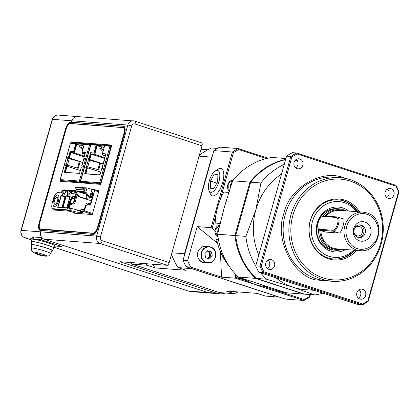 <?xml version="1.0" encoding="UTF-8"?>
<svg xmlns="http://www.w3.org/2000/svg" width="420" height="420" viewBox="0 0 420 420"><rect width="100%" height="100%" fill="white"/><g stroke="black" fill="none" stroke-linecap="round" stroke-linejoin="round"><path stroke-width="0.63" d="M71.463 123.68L72.335 123.742L71.683 123.533L72.004 122.393L71.489 122.225L71.894 120.803A5.938 5.392 -85.7 0 1 77.495 116.555A5.938 5.392 -85.7 0 1 78.645 116.786M96.763 230.969A6.237 2.557 108 0 1 93.87 233.415L41.911 229.462L41.627 230.475L41.911 229.462L41.039 229.399A6.237 2.557 -72 0 1 40.787 229.346A6.237 2.557 -72 0 1 40.105 228.769M41.864 237.631L41.249 239.815L33.044 239.19A11.881 1.076 -164.3 0 0 31.915 239.332L32.398 237.605L33.663 237.006L41.864 237.631A5.938 5.392 -85.7 0 1 40.677 231.856L41.076 230.433L40.205 230.365A7.424 3.045 -72 0 1 39.905 230.307A7.424 3.045 -72 0 1 39.097 223.01L65.51 129.045A7.424 3.045 -72 0 1 70.623 122.162L123.448 126.179A7.424 3.045 108 0 1 123.748 126.236A7.424 3.045 108 0 1 124.556 133.534L98.144 227.504A7.424 3.045 108 0 1 93.035 234.386L41.076 230.433L40.677 231.856L21.284 230.381A5.938 5.392 94.3 0 0 24.832 237.757L31.726 239.999M225.351 293.024A16.338 14.826 -85.7 0 1 219.671 293.806L210.966 293.144A16.338 14.826 -85.7 0 1 207.805 292.519L62.26 245.107L61.855 246.53L41.249 239.815M70.817 123.464A6.237 2.557 -72 0 0 70.171 123.58M175.66 286.886A2.972 1.218 108 0 1 175.539 286.865L188.291 291.018A2.972 1.218 108 0 0 188.412 291.044A16.338 14.826 94.3 0 0 191.578 291.669L210.966 293.144A16.338 14.826 -85.7 0 1 207.805 292.519L188.412 291.044L54.338 247.364M40.173 230.365A7.424 3.045 -72 0 1 39.611 223.178L66.029 129.208L65.51 129.045M124.126 127.643L71.683 123.533L72.004 122.393L71.138 122.33A7.424 3.045 -72 0 0 66.029 129.208M54.726 245.984L61.855 246.53M124 126.352A7.424 3.045 108 0 0 123.963 126.347L72.004 122.393L71.489 122.225L71.894 120.803L52.5 119.327L21.284 230.381A2.972 0.268 -164.3 0 0 21 230.417C20.328 233.893 21.567 236.334 24.717 237.731A2.972 1.218 108 0 1 24.581 237.668M77.495 116.555A5.938 5.392 94.3 0 0 71.894 120.803L127.827 125.055A5.938 5.392 -85.7 0 1 133.429 120.813A5.938 5.392 -85.7 0 1 134.578 121.039A2.972 1.218 -72 0 1 134.699 121.065L58.102 115.08A5.938 5.392 94.3 0 0 52.5 119.327A2.972 0.268 -164.3 0 0 52.216 119.364C53.204 116.508 55.162 115.085 58.102 115.08M207.805 292.519L44.226 239.232A5.938 5.392 -85.7 0 1 40.677 231.856L96.611 236.114L127.827 125.055A2.972 0.268 -164.3 0 1 131.649 125.99L100.433 237.048A2.972 2.693 94.3 0 0 102.207 240.734L169.181 262.553A2.972 1.218 108 0 1 167.139 265.303L119.905 261.713L216.505 293.181L207.805 292.519M123.643 127.486A6.237 2.557 108 0 1 123.895 127.533A6.237 2.557 108 0 1 125.023 131.323M201.558 142.858A2.972 1.218 108 0 1 201.679 142.884A2.972 1.218 108 0 1 201.999 145.803L169.181 262.553M219.671 293.806A16.338 14.826 -85.7 0 1 216.505 293.181M42.163 229.483L40.367 228.895A5.938 2.436 -72 0 1 39.721 223.057L66.134 129.092A5.938 2.436 -72 0 1 70.219 123.585L123.05 127.601A5.938 2.436 -72 0 1 123.291 127.648A5.938 2.436 -72 0 1 123.937 133.487L97.524 227.456L98.102 227.645M94.495 233.31L40.604 228.942L42.284 229.493M60.28 180.169L59.976 181.267L100.748 184.364L111.794 145.068L71.022 141.965L70.796 142.769M74.723 212.814L74.613 213.208L92.264 214.552L98.984 190.633L97.261 190.502M53.791 209.307A5.938 2.436 -72 0 0 54.553 210.053A5.938 2.436 -72 0 0 54.789 210.1L69.93 211.25M61.415 192.875L57.876 192.591A0.299 0.268 94.6 0 0 57.818 192.581L59.924 192.749M74.561 190.664L64.155 189.872L64.082 190.134M73.847 193.788L74.524 191.389M75.931 193.966L75.569 193.94M93.434 232.964A5.938 2.436 -72 0 0 97.524 227.456M65.237 190.223L64.155 189.872M73.757 142.858L71.022 141.965M74.907 197.589L73.736 196.34L70.996 198.655L69.242 203.9A5.938 2.436 108 0 1 69.652 201.847A5.938 2.436 108 0 1 73.978 196.387A5.938 2.436 108 0 1 74.907 197.589M54.374 206.498C57.488 207.097 60.884 195.001 57.577 195.111C54.469 194.513 51.072 206.609 54.374 206.498L54.138 206.451A5.938 2.436 108 0 1 53.492 200.613A5.938 2.436 108 0 1 57.818 195.158L57.577 195.111M65.336 196.056L63.84 195.878L64.449 193.709L63.415 193.405L62.958 193.599L62.428 195.478L61.058 195.374L57.698 207.333L62.139 207.443M66.77 190.754L62.622 190.376L62.958 193.599A0.299 0.268 -85.6 0 1 63.294 193.4M67.006 209.79L53.051 208.724C51.718 208.294 51.44 206.43 52.211 203.138L53.65 198.02C54.71 194.759 56.007 193.016 57.535 192.791L61.378 193.1L62.186 190.223L72.009 190.974L71.206 193.82L71.668 193.631L72.471 190.78L72.009 190.974M71.206 193.82L75.064 194.114L75.779 194.502M71.62 191.121L67.473 190.743L67.667 193.667L69.263 194.098M69.51 193.872L71.484 191.069M65.195 195.998L61.966 207.475M58.096 207.134L61.961 207.428L57.698 207.333M64.916 196.912L61.362 195.752L57.918 207.165M65.005 196.597L61.362 195.752L61.058 195.374M63.173 193.426L62.727 195.857L62.428 195.478M63.268 193.389L63.042 190.47L62.622 190.376M66.633 190.696L64.449 193.709A0.299 0.268 94.3 0 1 64.727 193.499L64.801 193.505M63.042 190.47L66.118 191.473M63.824 195.893L65.084 196.313M71.426 193.652L75.285 193.904M74.508 191.447L72.23 190.801M62.402 190.013L72.345 190.769M66.985 207.816L70.187 196.423M70.009 196.408L68.817 196.319L68.764 195.962L70.067 196.282M66.817 207.842L62.764 207.533M69.762 197.279L65.909 195.741L62.543 207.701M69.851 196.964L67.273 195.846L65.909 195.741M68.082 193.72L67.888 190.838L67.473 190.743M67.888 190.838L70.964 191.84M68.707 196.082L69.373 193.793L68.696 196.182M68.817 196.319L69.93 196.681M73.91 201.149A3.712 1.522 -72 0 0 73.285 198.503A3.712 1.522 -72 0 0 73.138 198.476A3.712 1.522 -72 0 0 70.292 203.637M57.818 195.158A5.938 2.436 108 0 1 58.464 200.996A5.938 2.436 108 0 1 54.138 206.451M54.978 204.367A3.712 1.522 -72 0 0 57.482 201.101A3.712 1.522 -72 0 0 57.125 197.274A3.712 1.522 -72 0 0 56.978 197.248A3.712 1.522 -72 0 0 54.474 200.508A3.712 1.522 -72 0 0 54.826 204.335A3.712 1.522 -72 0 0 54.978 204.367M111.568 145.856L110.854 145.698L110.665 146.37M111.368 146.57L110.995 146.475M91.739 144.244A0.772 0.704 94.3 0 0 90.857 144.769L90.846 144.821M105.247 145.268L97.041 144.643A0.772 0.704 94.3 0 0 96.191 145.173L93.996 152.975L90.578 152.717L88.877 158.765L88.216 158.718L87.917 159.784L100.522 163.207L98.669 169.838L86.074 166.331L85.775 167.402L86.436 167.449L84.656 173.785L99.944 174.951L101.729 168.614L102.391 168.667L102.69 167.596L102.086 167.58L102.622 167.848M102.086 167.58L103.924 161.028L104.533 161.049L104.832 159.978L104.171 159.931L105.871 153.878L102.454 153.62L104.643 145.814A0.772 0.704 -85.7 0 1 105.499 145.283M104.643 145.814L109.977 146.223A0.772 0.704 -85.7 0 1 110.854 145.698M103.309 150.565L101.204 148.528L101.687 146.816L100.296 146.711L99.813 148.417L103.037 151.541M100.296 146.711L97.204 145.703L94.763 154.392L91.308 154.124L89.786 159.537L89.203 159.495L89.072 159.947M104.806 157.663L94.763 154.392M105.31 155.873L102.596 154.985L102.931 153.778M111.363 146.591L110.969 146.465L100.742 182.858L101.136 182.984M98.669 169.838L86.074 166.331M97.041 144.643L96.868 145.362L104.606 145.95L96.857 145.362L94.642 153.184L93.996 152.975M101.204 148.528L99.813 148.417M105.499 155.206L102.596 154.985M104.633 160.692L104.685 160.099M97.939 174.799L100.013 174.709M87.055 167.764L87.465 167.795L85.822 173.633L88.316 174.064M87.208 166.583L86.919 167.606M96.752 145.672L97.204 145.703M104.585 158.45L91.308 154.124M104.139 147.614L101.687 146.816M96.191 145.173L90.857 144.769L80.63 181.157A0.772 0.704 94.3 0 0 81.092 182.117L100.212 183.572L100.412 182.858L80.614 181.214M100.926 183.729L100.212 183.572A0.772 0.704 -85.7 0 1 99.75 182.611L109.977 146.223L110.969 146.465M99.75 182.611L100.742 182.858M86.462 167.459L86.72 166.541M88.599 159.847L88.861 158.928L88.216 158.718M88.861 158.928L89.523 158.975L88.877 158.765M89.523 158.975L91.224 152.927L90.578 152.717M91.224 152.927L94.642 153.184M105.824 154.035L102.454 153.62M104.79 160.13L104.171 159.931M85.344 173.838L87.082 167.659L86.436 167.449M103.126 163.884L89.786 159.537M87.465 167.795L100.742 172.121M89.36 174.143L88.384 173.828M103.084 164.015L100.448 163.154M99.561 162.866L89.203 159.495M83.785 183.073L81.092 182.117M100.412 182.858L101.126 183.02M91.198 144.312L90.468 144.149L90.279 144.821M65.688 164.782L78.283 168.289L65.688 164.782L65.389 165.847L66.05 165.9L64.27 172.237L79.558 173.397L81.344 167.066L82.005 167.113L82.304 166.047L81.701 166.026L83.538 159.479L84.147 159.495L84.446 158.429L83.785 158.377L85.486 152.329L82.063 152.066L84.257 144.265L90.61 144.921M71.353 142.695A0.772 0.704 94.3 0 0 70.471 143.215L70.455 143.273M84.861 143.719L76.655 143.094A0.772 0.704 94.3 0 0 75.805 143.624L73.61 151.426L70.192 151.163L68.492 157.216L67.83 157.164L67.531 158.235L80.136 161.658L78.283 168.289M84.257 144.265A0.772 0.704 -85.7 0 1 85.113 143.734M83.16 183.026L79.821 182.023A0.772 0.704 -85.7 0 1 79.364 181.062L60.244 179.608A0.772 0.704 94.3 0 0 60.706 180.569L79.821 182.023L80.026 181.309L79.364 181.062L89.591 144.669A0.772 0.704 -85.7 0 1 90.468 144.149M82.924 149.011L80.819 146.974L81.302 145.268L79.91 145.162L79.427 146.869L82.651 149.987M79.91 145.162L76.818 144.154L74.377 152.838L70.922 152.576L69.4 157.988L68.817 157.941L68.686 158.393M84.42 156.109L74.377 152.838M84.924 154.319L82.21 153.436L82.546 152.224M79.364 181.062L80.598 181.382M76.655 143.094L76.482 143.813L84.221 144.401L76.482 143.813M68.213 158.298L68.476 157.374L69.137 157.427L70.838 151.373L74.256 151.636L76.477 143.813M80.819 146.974L79.427 146.869M85.113 153.657L82.21 153.436M84.247 159.143L84.299 158.545M77.553 173.245L79.627 173.161M66.67 166.215L67.079 166.247L65.436 172.079L67.93 172.515M66.822 165.028L66.533 166.058M76.367 144.118L76.818 144.154M84.2 156.902L70.922 152.576M83.753 146.066L81.302 145.268M75.805 143.624L70.471 143.215L60.228 179.666M66.076 165.91L66.334 164.992M68.476 157.374L67.83 157.164M69.137 157.427L68.492 157.216M70.838 151.373L70.192 151.163M74.256 151.636L73.61 151.426M85.439 152.486L82.063 152.066M84.404 158.582L83.785 158.377M81.701 166.026L82.236 166.294M64.958 172.289L66.696 166.11L66.05 165.9M82.735 162.33L69.4 157.988M67.079 166.247L80.357 170.567M68.975 172.594L67.998 172.279M82.698 162.466L80.062 161.606M79.175 161.317L68.817 157.941M63.399 181.524L60.706 180.569M80.026 181.309L80.598 181.429M70.744 210.63L71.143 209.202L68.413 208.997A1.633 0.672 108 0 1 68.166 207.38L69.09 204.104L68.591 204.067L67.069 209.475A0.892 0.367 -72 0 0 67.168 210.352A0.892 0.367 -72 0 0 67.2 210.357L70.744 210.63L76.855 212.121L82.451 212.546L80.314 211.355L83.858 211.628L92.311 214.379M92.573 213.439L84.473 210.798A0.892 0.367 108 0 1 83.858 211.628M84.473 210.798L85.995 205.391L85.496 205.354L84.578 208.625A1.633 0.672 108 0 1 83.727 210.058A1.633 0.672 108 0 1 83.449 210.142L80.719 209.932L80.314 211.355M84.131 209.627L81.249 209.407L80.719 209.932M76.855 212.121L77.254 210.698L80.435 210.94M71.143 209.202L72.298 208.724L78.409 210.221L77.254 210.698M68.591 204.067L73.432 202.844L76.078 193.441M87.554 187.992L83.858 188.328L77.27 187.824L77.222 187.514L75.484 187.383L76.12 187.126L87.554 187.992L91.933 189.42L94.542 189.62A0.892 0.367 108 0 1 94.579 189.625A0.892 0.367 108 0 1 94.678 190.502L90.836 204.167L85.995 205.391M80.588 210.383L78.409 210.221M72.298 208.724L69.253 208.493L68.413 208.997M76.445 193.93L73.93 202.881L69.09 204.104L69.925 204.755L74.765 203.532L77.191 194.917M68.166 207.38L69.121 207.611L69.925 204.755M73.269 208.966L69.121 207.611A0.892 0.367 -72 0 0 69.221 208.488A0.892 0.367 -72 0 0 69.253 208.493M74.765 203.532L73.432 202.844M85.496 205.354L90.836 204.167M90.337 204.131L93.098 194.308A1.633 0.672 -72 0 0 93.156 192.959A1.633 0.672 -72 0 0 92.857 192.691L92.358 192.654A1.633 0.672 -72 0 0 91.235 194.166L90.552 196.586L89.933 196.539L91.933 189.42M85.811 193.3L84.698 193.216L84.95 192.308M84.698 193.216L81.785 192.061M81.732 192.25L85.082 192.334M78.23 196.534L91.277 200.781L78.257 196.539L77.91 195.872M75.484 187.383L74.403 191.226L78.298 196.382L78.939 196.591L77.978 196.308M89.933 196.539L90.379 197.463L89.733 197.253L85.838 192.097L86.919 188.255M90.379 197.463L92.101 197.852M92.279 197.227L91.471 196.964L91.061 197.51M91.13 197.311L90.552 196.586M91.471 196.964L92.19 194.397A0.892 0.367 108 0 1 92.804 193.573L93.224 193.604M86.662 194.423L76.288 191.126L84.914 191.783M74.403 191.226L75.395 191.305L75.758 190.019L76.503 190.076L77.222 187.514M76.503 190.076L77.27 187.824M76.834 189.394L83.417 189.893L83.858 188.328M83.417 189.893L84.457 190.685L85.181 188.118M84.457 190.685L85.202 190.738L84.845 192.019L85.838 192.097M89.135 203.38L88.305 203.107L87.906 204.53L88.273 204.65M91.996 198.235L88.736 197.174L89.733 197.253M78.298 196.382L86.247 198.723L91.739 199.138M79.291 196.455L75.395 191.305M84.845 192.019L88.736 197.174M86.336 194.402L86.247 198.723M75.758 190.019L76.288 191.126M86.83 203.9L86.457 203.873L86.698 203.018L88.305 203.107L87.071 203.049L86.83 203.9L88.006 204.719M90.573 203.285L89.56 203.238L89.318 204.089L89.675 204.298M89.318 204.089L88.945 204.062L89.187 203.207L90.578 203.28M86.698 203.018L87.071 203.049M86.457 203.873L87.287 204.482M89.187 203.207L89.56 203.238M88.945 204.062L89.371 204.377M131.056 262.558A80.194 72.786 94.3 0 0 131.975 264.086L219.408 292.572L234.323 293.706A80.194 72.786 94.3 0 0 237.972 291.921M145.971 263.692A80.194 72.786 94.3 0 0 146.89 265.225L155.143 267.913L186.218 270.275L177.965 267.587L191.641 268.627L279.074 297.108L265.398 296.069L257.145 293.381L226.07 291.018L234.323 293.706M146.89 265.225L131.975 264.086M212.132 156.76A80.194 72.786 94.3 0 0 211.649 157.122L184.485 253.769L171.922 252.814M211.649 157.122L199.085 156.166M207.931 149.772L201.033 149.247M217.382 148.428L211.58 147.987A80.194 72.786 94.3 0 0 199.406 155.032M171.46 254.457A80.194 72.786 94.3 0 0 177.965 267.587M184.485 253.769A80.194 72.786 94.3 0 0 184.7 254.357M152.502 264.191A74.582 67.694 94.3 0 0 155.143 267.913M337.276 281.358L315.525 279.951C292 274.68 274.638 238.639 283.742 213.959C288.876 187.987 321.888 168.347 344.18 178.007L345.114 178.322M324.865 216.022A19.934 18.091 -85.7 0 1 343.308 210.483A19.934 18.091 -85.7 0 1 343.891 210.683M340.961 249.186A19.934 18.091 -85.7 0 1 332.561 248.703A19.934 18.091 -85.7 0 1 319.835 230.265M281.563 173.99A62.375 56.611 94.3 0 0 255.869 209.843A62.375 56.611 94.3 0 0 258.788 255.014M275.909 277.83A62.375 56.611 94.3 0 0 293.155 287.264L314.837 294.945L304.642 294.173L256.31 278.429L266.506 279.206L293.155 287.264A62.375 56.611 94.3 0 0 305.235 289.658L314.354 290.351M296.578 167.113A62.375 56.611 94.3 0 0 295.286 167.496M390.905 188.633A5.05 4.583 -85.7 0 1 394.044 194.366A5.05 4.583 -85.7 0 1 389.156 198.508A5.05 4.583 -85.7 0 1 388.18 198.314A5.05 4.583 -85.7 0 1 385.04 192.581A5.05 4.583 -85.7 0 1 389.923 188.438A5.05 4.583 -85.7 0 1 390.905 188.633M387.377 189.063A5.05 4.583 -85.7 0 1 386.736 197.51M299.828 158.965A5.05 4.583 -85.7 0 1 302.967 164.698A5.05 4.583 -85.7 0 1 298.084 168.84A5.05 4.583 -85.7 0 1 297.103 168.646A5.05 4.583 -85.7 0 1 293.963 162.913A5.05 4.583 -85.7 0 1 298.846 158.771A5.05 4.583 -85.7 0 1 299.828 158.965M296.3 159.39A5.05 4.583 -85.7 0 1 295.659 167.843M271.525 259.639A5.05 4.583 -85.7 0 1 274.669 265.377A5.05 4.583 -85.7 0 1 269.782 269.519A5.05 4.583 -85.7 0 1 268.805 269.325A5.05 4.583 -85.7 0 1 265.666 263.592A5.05 4.583 -85.7 0 1 270.548 259.45A5.05 4.583 -85.7 0 1 271.525 259.639M268.002 260.069A5.05 4.583 -85.7 0 1 267.361 268.517M362.602 289.312A5.05 4.583 -85.7 0 1 365.747 295.045A5.05 4.583 -85.7 0 1 360.859 299.187A5.05 4.583 -85.7 0 1 359.882 298.993A5.05 4.583 -85.7 0 1 356.743 293.26A5.05 4.583 -85.7 0 1 361.625 289.118A5.05 4.583 -85.7 0 1 362.602 289.312M359.079 289.737A5.05 4.583 -85.7 0 1 358.433 298.184M322.061 279.284A51.975 47.177 -85.7 0 1 289.732 220.264A51.975 47.177 -85.7 0 1 340.011 177.623A51.975 47.177 -85.7 0 1 350.075 179.618A51.975 47.177 -85.7 0 1 382.405 238.639A51.975 47.177 -85.7 0 1 332.125 281.279A51.975 47.177 -85.7 0 1 322.061 279.284M284.65 292.236A6.683 6.064 -85.7 0 1 283.432 292.278A6.683 6.064 -85.7 0 1 282.14 292.021A6.683 6.064 -85.7 0 1 279.962 290.724L244.198 279.074A6.683 6.064 -85.7 0 1 243.012 279.111A6.683 6.064 -85.7 0 1 241.721 278.859A6.683 6.064 -85.7 0 1 239.51 277.526M229.026 192.428L223.918 192.04A62.375 56.611 94.3 0 0 215.197 223.046L220.306 223.435M217.822 232.659A6.683 6.064 -85.7 0 1 218.027 229.661A6.683 6.064 -85.7 0 1 219.235 227.246L224.296 207.443L230.349 187.714A6.683 6.064 -85.7 0 1 231.94 182.385M323.085 277.909A50.495 45.827 -85.7 0 1 292.897 215.234A50.495 45.827 -85.7 0 1 350.296 181.088A50.495 45.827 -85.7 0 1 380.483 243.763A50.495 45.827 -85.7 0 1 323.085 277.909M359.594 211.88A30.56 27.736 94.3 0 0 344.925 200.198A30.56 27.736 94.3 0 0 310.186 220.862A30.56 27.736 94.3 0 0 328.456 258.793A30.56 27.736 94.3 0 0 356.664 250.378M357.961 211.754A29.699 26.959 94.3 0 0 344.075 200.975A29.699 26.959 94.3 0 0 338.32 199.836A29.699 26.959 94.3 0 0 309.593 224.201A29.699 26.959 94.3 0 0 328.067 257.927A29.699 26.959 94.3 0 0 333.816 259.067A29.699 26.959 94.3 0 0 355.031 250.257M357.341 211.706A29.699 26.959 94.3 0 0 343.45 200.928A29.699 26.959 94.3 0 0 338.011 199.815M333.506 259.04A29.699 26.959 94.3 0 0 354.412 250.21M209.302 180.936A11.476 4.704 108 0 1 215.355 170.846A11.476 4.704 108 0 1 218.909 181.666A11.476 4.704 108 0 1 213.754 191.079A11.476 4.704 108 0 1 208.955 190.491A11.476 4.704 108 0 1 209.302 180.936M215.355 170.846L218.248 169.06A14.354 5.885 108 0 1 222.689 182.595A14.354 5.885 108 0 1 216.237 194.371A14.354 5.885 108 0 1 210.242 193.636L208.955 190.491M353.567 250.142A27.988 25.4 -85.7 0 1 322.912 253.223A27.988 25.4 -85.7 0 1 312.417 221.592A27.988 25.4 -85.7 0 1 331.937 202.099A27.988 25.4 -85.7 0 1 356.491 211.643M348.621 211.045A22.507 20.428 94.3 0 0 342.757 207.921A22.507 20.428 94.3 0 0 317.173 223.141A22.507 20.428 94.3 0 0 330.624 251.076A22.507 20.428 94.3 0 0 345.697 249.543M323.201 215.964A20.79 18.869 -85.7 0 1 338.887 208.814L337.024 208.672A20.79 18.869 94.3 0 0 316.916 225.729A20.79 18.869 94.3 0 0 329.847 249.338A20.79 18.869 94.3 0 0 333.869 250.136L335.738 250.278A20.79 18.869 -85.7 0 1 331.711 249.48A20.79 18.869 -85.7 0 1 318.439 229.241M338.887 208.814A20.79 18.869 -85.7 0 1 342.914 209.612A20.79 18.869 -85.7 0 1 345.76 210.824M343.124 218.857C345.849 218.248 341.596 233.389 339.124 233.095L325.447 232.055L319.352 230.108A7.424 3.045 108 0 1 318.297 228.931L317.993 228.134A6.683 2.74 108 0 1 318.213 222.626A6.683 2.74 108 0 1 321.689 216.783A6.683 2.74 108 0 1 322.812 216.431L336.483 217.471A6.683 2.74 108 0 1 337.481 224.091A6.683 2.74 108 0 1 332.881 230.286L319.211 229.247A6.683 2.74 108 0 1 317.993 228.134M321.689 216.783L322.408 216.316A7.424 3.045 108 0 1 323.657 215.927L337.328 216.967A7.424 3.045 108 0 1 337.628 217.03A7.424 3.045 108 0 1 338.331 224.679A7.424 3.045 108 0 1 333.328 231.205L319.651 230.165A7.424 3.045 108 0 1 319.352 230.108M359.531 240.849A9.818 8.909 94.3 0 0 370.687 234.208A9.818 8.909 94.3 0 0 364.817 222.028A9.818 8.909 94.3 0 0 353.661 228.664A9.818 8.909 94.3 0 0 359.531 240.849M357.966 237.368A6.384 5.796 94.3 0 0 359.205 237.615A6.384 5.796 94.3 0 0 365.379 232.376A6.384 5.796 94.3 0 0 361.41 225.125A6.384 5.796 94.3 0 0 360.171 224.879A6.384 5.796 94.3 0 0 353.997 230.118A6.384 5.796 94.3 0 0 357.966 237.368M358.459 237.505A6.384 5.796 94.3 0 0 363.946 231.856A6.384 5.796 94.3 0 0 359.919 225.01A6.384 5.796 94.3 0 0 359.42 224.879M354.239 229.157A4.814 4.368 -85.7 0 1 358.559 226.333A4.814 4.368 -85.7 0 1 359.494 226.517A4.814 4.368 -85.7 0 1 362.486 231.987A4.814 4.368 -85.7 0 1 357.83 235.935A4.814 4.368 -85.7 0 1 356.9 235.751A4.814 4.368 -85.7 0 1 353.981 232.491M353.908 231.887A4.814 4.368 94.3 0 0 354.07 229.74M342.83 249.328A20.79 18.869 -85.7 0 1 335.738 250.278M217.901 174.321L217.691 181.577L213.896 188.559L210.31 188.286L210.515 181.031L214.31 174.048L217.901 174.321M216.867 183.099L210.515 181.031M217.875 175.208L214.31 174.048M267.887 158.198L238.234 148.538L219.713 147.131A84.651 76.834 94.3 0 0 213.864 150.607L183.02 260.342A84.651 76.834 94.3 0 0 186.091 266.726L285.364 299.066L303.886 300.473A84.651 76.834 94.3 0 0 309.734 296.993L310.401 294.609M183.02 260.342L187.619 260.689A84.651 76.834 94.3 0 0 190.691 267.078L186.091 266.726M235.73 276.192L235.447 278.177L221.524 277.121L190.691 267.078M221.524 277.121L220.447 252.357A14.852 13.477 94.3 0 0 220.39 251.564M217.802 244.262A14.852 13.477 94.3 0 0 215.14 241.343L197.195 226.611L211.118 227.672L214.94 230.533M187.619 260.689L197.195 226.611M266.396 158.55L238.665 149.52L238.234 148.538A84.651 76.834 94.3 0 0 232.386 152.019L213.864 150.607M238.665 149.52A83.758 76.025 94.3 0 0 233.436 152.633L232.386 152.019L211.118 227.672M235.447 278.177L303.886 300.473L304.195 299.549A83.758 76.025 94.3 0 0 309.425 296.436L309.734 296.993M218.39 239.311L216.547 239.174A62.375 56.611 94.3 0 0 229.478 266.674M216.547 239.174L216.998 239.101A8.169 7.413 94.3 0 0 218.305 238.828M216.032 214.552L212.179 228.26M233.436 152.633L220.232 199.605M233.63 179.917L233.341 179.424L233.762 179.456M236.334 176.536A62.375 56.611 94.3 0 0 233.341 179.424M263.86 286.409L277.546 290.866M281.405 292.126L304.195 299.549M235.778 277.263L237.127 277.704M240.991 278.959L246.566 280.775M309.425 296.436L309.95 294.578M243.673 279.121A62.375 56.611 94.3 0 0 267.073 286.755L267.845 286.813M244.198 279.074L238.287 277.058L255.565 278.371L303.896 294.116L286.619 292.803L279.962 290.724M230.349 187.714L232.675 180.794L249.953 182.112L234.938 235.536L217.655 234.218L219.235 227.246M220.174 223.913A8.169 7.413 94.3 0 0 219.088 223.346M285.91 158.524L271.908 157.458A68.313 62.002 94.3 0 0 232.675 180.794M217.655 234.218A68.313 62.002 94.3 0 0 238.287 277.058M285.663 159.406A68.313 62.002 94.3 0 0 249.953 182.112L251.045 182.574M236.135 235.631L234.938 235.536A68.313 62.002 94.3 0 0 255.565 278.371L255.906 278.035M303.98 293.953L303.896 294.116A68.313 62.002 94.3 0 0 304.29 294.058M368.156 301.439A84.651 76.834 -85.7 0 1 362.308 304.92L362.618 303.991A83.758 76.025 94.3 0 0 367.852 300.883L368.156 301.439L399 191.704L398.506 191.814A83.758 76.025 94.3 0 0 395.756 186.102L395.923 185.32A84.651 76.834 -85.7 0 1 399 191.704M258.809 272.26L358.082 304.594L362.308 304.92L263.036 272.58A84.651 76.834 -85.7 0 1 259.964 266.196L261.203 266.138A83.758 76.025 94.3 0 0 263.954 271.85L263.036 272.58L258.809 272.26A84.651 76.834 94.3 0 1 255.738 265.87L259.964 266.196L290.808 156.46A84.651 76.834 -85.7 0 1 296.656 152.98L297.092 153.962A83.758 76.025 94.3 0 0 291.858 157.075L290.808 156.46L286.582 156.14A84.651 76.834 94.3 0 1 292.43 152.659L296.656 152.98L395.923 185.32M362.618 303.991L263.954 271.85M398.506 191.814L367.852 300.883M297.092 153.962L395.756 186.102M261.203 266.138L291.858 157.075M285.595 159.642A68.313 62.002 94.3 0 0 250.698 182.165L260.894 182.941L255.869 209.843L245.873 236.366L235.683 235.594L250.698 182.165M235.683 235.594A68.313 62.002 94.3 0 0 256.31 278.429M255.738 265.87L286.582 156.14M297.024 160.151A68.313 62.002 94.3 0 0 294.956 160.613M284.277 164.335A68.313 62.002 94.3 0 0 260.894 182.941M245.873 236.366A68.313 62.002 94.3 0 0 255.754 265.813M260.694 272.874A68.313 62.002 94.3 0 0 266.506 279.206M314.837 294.945A68.313 62.002 94.3 0 0 322.933 293.144M207.354 251.034A3.712 3.371 -85.7 0 1 207.942 251.165A3.712 3.371 -85.7 0 1 210.226 253.853A3.712 3.371 -85.7 0 1 209.228 257.413A3.712 3.371 -85.7 0 1 207.47 258.379M207.086 258.253A3.712 3.371 94.3 0 0 209.627 254.725A3.712 3.371 94.3 0 0 207.275 251.118M207.401 250.987L209.8 251.769L210.656 255.932L208.094 258.584M205.695 257.801L204.839 253.633L207.695 250.682L211.412 251.89L212.273 256.058L209.412 259.009L205.695 257.801M209.8 251.769L211.412 251.89M210.656 255.932L212.273 256.058M53.482 248.204A11.881 1.076 -164.3 0 0 54.149 248.042L54.789 245.763A11.881 1.076 -164.3 0 0 51.891 244.183A11.881 1.076 -164.3 0 0 39.412 240.403A11.881 1.076 -164.3 0 0 31.915 239.332L31.274 241.61A11.881 1.076 -164.3 0 0 31.752 242.093M54.149 248.042A11.881 1.076 -164.3 0 0 51.251 246.461A11.881 1.076 -164.3 0 0 38.771 242.681A11.881 1.076 -164.3 0 0 31.274 241.61M51.776 250.866A11.287 1.024 -164.3 0 0 52.773 250.73L53.576 247.879A11.287 1.024 -164.3 0 0 42.987 243.841A11.287 1.024 -164.3 0 0 31.846 241.773L31.043 244.619A11.287 1.024 -164.3 0 0 31.826 245.259M52.773 250.73A11.287 1.024 -164.3 0 0 42.184 246.687A11.287 1.024 -164.3 0 0 31.043 244.619M50.736 253.601L51.912 250.493A10.395 0.94 -164.3 0 0 49.382 249.102A10.395 0.94 -164.3 0 0 38.425 245.784A10.395 0.94 -164.3 0 0 31.899 244.871L31.285 248.136A10.106 0.913 -164.3 0 1 37.627 249.029A10.106 0.913 -164.3 0 1 48.279 252.252A10.106 0.913 -164.3 0 1 50.736 253.601C47.623 257.318 49.555 255.287 46.72 256.179A7.313 0.662 -164.3 0 0 45.36 255.108A7.313 0.662 -164.3 0 0 35.416 252.278A7.313 0.662 -164.3 0 0 33.374 252.43A26.733 26.733 0 0 0 35.522 253.575A26.696 19.388 111.2 0 0 37.07 254.205A3.008 0.273 -164.3 0 1 36.981 254.1A3.008 0.273 -164.3 0 1 37.175 254.058L37.432 253.297M46.72 256.179A26.733 26.733 0 0 1 43.859 255.99A26.696 18.191 -79.2 0 1 42.572 255.77A3.008 0.273 -164.3 0 0 42.767 255.728A3.008 0.273 -164.3 0 0 42.677 255.623A26.696 19.388 -68.8 0 0 45.129 255.565A25.966 14.784 -111.7 0 1 43.37 254.882A26.696 19.388 111.2 0 1 40.919 254.94A3.008 0.273 -164.3 0 0 39.144 254.436A26.696 18.191 -79.2 0 1 37.228 253.134A25.966 15.829 145.1 0 1 36.22 252.971A25.966 15.829 145.1 0 1 35.254 252.756A26.696 18.191 100.8 0 0 37.175 254.058M37.086 254.163A26.696 19.388 -68.8 0 0 38.829 254.888A3.008 0.273 -164.3 0 0 40.604 255.392A26.696 18.191 100.8 0 0 42.593 255.68M40.719 254.877L40.604 255.392M42.572 255.77L42.761 254.935M42.83 254.929L42.677 255.623M38.829 254.888L39.013 254.363M32.198 238.319L24.832 237.757A2.972 1.218 108 0 1 24.717 237.731L31.721 240.014M39.611 223.178L39.097 223.01M71.138 122.33L70.623 122.162M191.578 291.669L188.291 291.018A2.972 1.218 108 0 1 188.181 290.966M62.318 249.963A2.972 1.218 108 0 1 62.197 249.942L157.253 280.906A2.972 1.218 -72 0 0 157.369 280.933M157.143 280.854A2.972 1.218 -72 0 0 157.253 280.906L157.542 280.964M33.663 237.006L33.044 239.19M167.139 265.303L100.165 243.484L44.226 239.232M102.207 240.734A2.972 1.218 108 0 1 100.165 243.484A5.938 5.392 -85.7 0 1 96.611 236.114A2.972 0.268 -164.3 0 1 100.433 237.048M201.999 145.803L135.025 123.984A2.972 2.693 94.3 0 0 131.649 125.99M135.025 123.984A2.972 1.218 -72 0 0 134.699 121.065L201.679 142.884M123.963 126.347L123.448 126.179M124.514 133.675L123.937 133.487M56.779 210.252L53.23 209.097L67.022 210.142M56.658 210.242L52.994 209.05A5.938 2.436 108 0 0 53.23 209.097A0.299 0.268 -85.7 0 1 53.051 208.724M67.883 193.683L67.273 195.846M75.905 194.045L75.343 193.898A0.299 0.268 94.3 0 1 75.401 193.914A5.938 2.436 108 0 1 75.637 193.961A5.938 2.436 108 0 1 75.894 194.082M64.433 193.678L62.822 193.368M64.785 193.51L64.796 193.51A0.299 0.268 94.3 0 0 64.727 193.499A0.299 0.299 0 0 0 64.418 193.715L64.439 193.736M52.994 209.05C51.697 208.535 51.424 206.566 52.185 203.138L53.623 198.025C54.852 194.434 56.254 192.623 57.818 192.581A0.299 0.268 94.6 0 0 57.535 192.791M71.61 193.615L75.343 193.898A0.299 0.268 94.3 0 0 75.064 194.114M62.948 207.501L66.812 207.795L63.005 207.512L66.208 196.119L67.578 196.224L68.266 193.778M88.384 159.821L86.541 166.367M102.228 167.559L104.066 161.012M87.848 166.656L89.686 160.104M97.944 169.481L99.787 162.928M98.679 169.759L100.522 163.207M90.584 144.916L80.357 181.303M67.993 158.267L66.155 164.819M81.842 166.01L83.68 159.464M67.463 165.102L69.3 158.555M77.558 167.932L79.401 161.38M78.293 168.205L80.136 161.658M76.351 213.339L67.2 210.357M98.658 191.798L94.678 190.502M94.615 189.641L98.873 191.027L94.579 189.625M83.449 210.142L84.294 209.638M92.998 194.665L91.235 194.166M92.358 192.654L93.214 193.709M93.23 193.463L92.857 192.691M340.011 177.623L334.294 177.188A51.975 47.177 94.3 0 0 284.014 219.828A51.975 47.177 94.3 0 0 316.344 278.849A51.975 47.177 94.3 0 0 326.408 280.844L332.125 281.279M276.323 289.538A6.683 6.064 94.3 0 0 279.342 291.811A6.683 6.064 94.3 0 0 280.633 292.068L283.432 292.278M229.289 191.489L228.139 189.819L228.26 183.409L233.321 179.986A6.683 6.064 94.3 0 0 228.212 189.851A6.683 6.064 94.3 0 0 229.299 191.457M218.043 237.216L214.966 230.339L219.928 224.779A6.683 6.064 94.3 0 0 215.229 229.446A6.683 6.064 94.3 0 0 218.043 237.2M234.733 273.389A6.683 6.064 94.3 0 0 238.922 278.644A6.683 6.064 94.3 0 0 240.219 278.901L243.012 279.111M320.849 230.596A19.304 17.525 94.3 0 0 333.17 248.136A19.304 17.525 94.3 0 0 336.908 248.876L360.087 250.64A19.304 17.525 -85.7 0 1 356.349 249.9A19.304 17.525 -85.7 0 1 344.342 227.976A19.304 17.525 -85.7 0 1 363.017 212.137A19.304 17.525 -85.7 0 1 366.755 212.882M366.975 214.352C371.69 215.14 380.971 223.755 377.627 236.471C373.863 249.049 361.699 250.682 357.373 248.525C352.658 247.737 343.371 239.117 346.715 226.401C350.485 213.822 362.649 212.195 366.975 214.352M360.087 250.64C380.373 253.36 386.605 218.08 366.812 212.893L363.017 212.137L339.838 210.378A19.304 17.525 94.3 0 0 326.041 216.111M319.211 229.247L319.651 230.165L325.447 232.055M323.657 215.927L322.812 216.431M337.328 216.967L336.483 217.471M339.124 233.095L333.328 231.205L332.881 230.286M215.14 241.343L217.061 241.49M220.447 252.357L220.742 252.383M222.737 214.358A62.375 56.611 -85.7 0 1 224.296 207.443A62.375 56.611 -85.7 0 1 226.517 200.86M262.967 285.29A62.375 56.611 -85.7 0 1 261.581 284.865A62.375 56.611 -85.7 0 1 260.022 284.33M210.677 247.301A7.87 7.145 94.3 0 0 201.726 252.625A7.87 7.145 94.3 0 0 206.435 262.39A7.87 7.145 94.3 0 0 215.381 257.072A7.87 7.145 94.3 0 0 210.677 247.301M206.231 262.668A8.169 7.413 -85.7 0 1 201.149 253.391A8.169 7.413 -85.7 0 1 209.05 246.692A8.169 7.413 -85.7 0 1 210.63 247.007A8.169 7.413 -85.7 0 1 215.712 256.279A8.169 7.413 -85.7 0 1 207.811 262.983A8.169 7.413 -85.7 0 1 206.231 262.668M205.569 246.43A8.169 7.413 94.3 0 0 197.668 253.129A8.169 7.413 94.3 0 0 202.75 262.4A8.169 7.413 94.3 0 0 204.33 262.715L207.811 262.983C216.316 264.191 218.999 249.155 210.646 247.007L205.569 246.43C198.886 245.406 192.712 257.182 202.739 262.4L204.33 262.715M52.216 119.364L21 230.417M124.546 128.058L123.291 127.648M66.628 190.685L64.738 193.604M63.809 195.883L64.418 193.715M61.929 207.543L65.179 195.983M72.408 190.769L62.349 190.003M62.191 190.113L61.383 192.985M66.775 207.911L70.072 196.187M71.474 191.053L69.683 193.82M91.586 144.218L96.92 144.622M105.373 145.262L110.707 145.672M80.556 181.167L90.783 144.774M71.201 142.663L76.535 143.068M84.987 143.714L90.321 144.118M60.17 179.618L70.397 143.225M67.168 210.352L76.335 213.339M276.26 289.517L280.633 292.068M234.654 273.299L240.219 278.901M337.628 217.03L343.408 218.909M49.529 242.513L49.319 243.259M38.015 239.568L37.884 240.041M31.285 248.136C32.009 252.929 31.416 250.189 33.374 252.43"/></g></svg>
